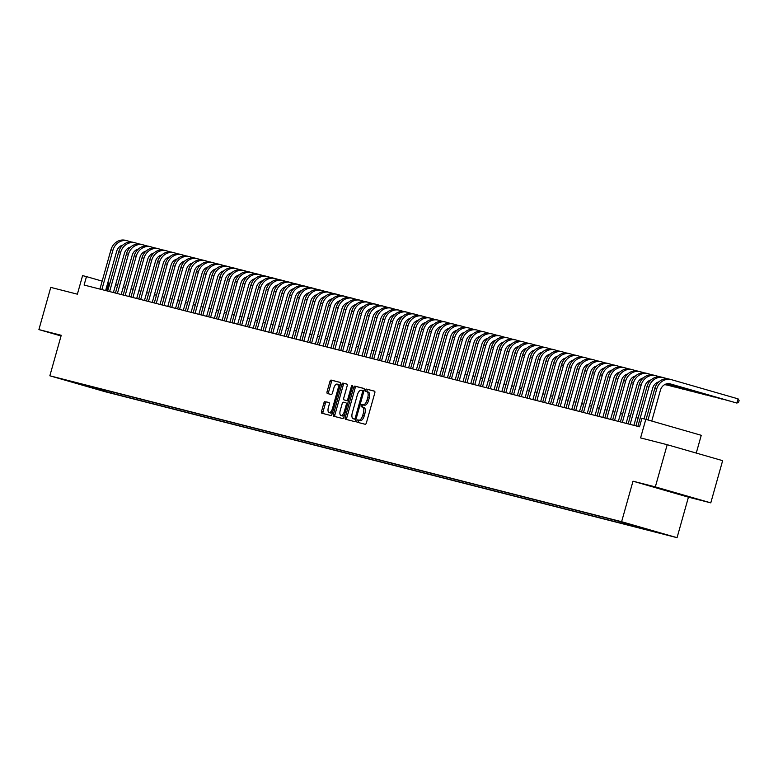 <?xml version="1.0" encoding="UTF-8"?>
<svg xmlns="http://www.w3.org/2000/svg" width="778" height="778" viewBox="0 0 778 778"><rect width="100%" height="100%" fill="white"/><g stroke="black" fill="none" stroke-linecap="round" stroke-linejoin="round"><path stroke-width="1.17" d="M356.878 420.908A1.206 0.554 -73.9 0 0 357.073 422.211A1.206 0.554 -73.9 0 0 357.083 422.211L365.183 424.273A1.721 0.788 -73.9 0 0 366.409 422.814L374.792 392.997A1.721 0.788 -73.9 0 0 374.51 391.149L366.399 389.078A1.206 0.554 -73.9 0 0 365.534 390.099A1.206 0.554 -73.9 0 0 365.738 391.392A1.206 0.554 -73.9 0 0 365.748 391.392L366.788 391.665A5.504 2.519 -73.9 0 1 366.827 391.674A5.504 2.519 -73.9 0 1 367.741 397.587L367.041 400.067A5.504 2.519 -73.9 0 1 363.112 404.745L362.062 404.482A1.206 0.554 -73.9 0 0 361.206 405.503A1.206 0.554 -73.9 0 0 361.41 406.797L362.46 407.069A5.504 2.519 -73.9 0 1 362.499 407.079A5.504 2.519 -73.9 0 1 363.414 412.992L362.713 415.481A5.504 2.519 -73.9 0 1 358.784 420.159L357.734 419.887A1.206 0.554 -73.9 0 0 356.878 420.908M362.529 407.089L363.958 407.497A5.504 2.519 -73.9 0 1 363.997 407.507A5.504 2.519 -73.9 0 1 364.911 413.429L364.211 415.909A5.504 2.519 -73.9 0 1 360.282 420.587L359.232 420.324A1.206 0.554 -73.9 0 0 358.376 421.345A1.206 0.554 -73.9 0 0 358.444 422.561M374.665 391.237L367.897 389.506A1.206 0.554 -73.9 0 0 367.031 390.527A1.206 0.554 -73.9 0 0 367.119 391.752M366.856 391.684L368.295 392.093A5.504 2.519 -73.9 0 1 368.325 392.102A5.504 2.519 -73.9 0 1 369.239 398.015L368.539 400.505A5.504 2.519 -73.9 0 1 364.61 405.182L363.559 404.91A1.206 0.554 -73.9 0 0 362.704 405.941A1.206 0.554 -73.9 0 0 362.791 407.166M107.763 392.268L97.571 389.37L107.763 392.268M325.116 401.536A1.721 0.788 -73.9 0 0 323.891 402.994L321.538 411.358A1.721 0.788 -73.9 0 0 321.82 413.215A1.721 0.788 -73.9 0 0 321.839 413.215L330.835 415.51A1.721 0.788 -73.9 0 0 332.06 414.052L340.443 384.225A1.721 0.788 -73.9 0 0 340.161 382.377A1.721 0.788 -73.9 0 0 340.142 382.377L331.146 380.082A1.721 0.788 -73.9 0 0 329.921 381.541L327.081 391.645A1.721 0.788 -73.9 0 0 327.363 393.493A1.721 0.788 -73.9 0 0 327.373 393.503L331.224 394.485A1.721 0.788 -73.9 0 0 332.459 393.016L333.859 388.008A4.6 2.101 -73.9 0 1 337.175 384.108A4.6 2.101 -73.9 0 1 337.944 389.049L332.43 408.683A4.6 2.101 -73.9 0 1 329.113 412.583A4.6 2.101 -73.9 0 1 328.345 407.643L329.269 404.365A1.721 0.788 -73.9 0 0 328.977 402.518A1.721 0.788 -73.9 0 0 328.968 402.518L326.614 401.963A1.721 0.788 -73.9 0 0 325.389 403.432L323.035 411.795A1.721 0.788 -73.9 0 0 323.171 413.556M655.329 486.892L633 481.193L688.442 497.161L710.781 502.86L655.329 486.892L667.193 444.705L640.586 437.907L645.808 419.342L641.918 418.35L639.545 426.791L84.102 285.049L86.475 276.608L82.585 275.616L77.372 294.181L50.765 287.393L38.9 329.59L61.044 335.96M633 481.193L621.612 521.707L49.85 375.793L61.238 335.289L38.9 329.59M345.257 417.416A1.721 0.788 -73.9 0 0 345.539 419.264A1.721 0.788 -73.9 0 0 345.549 419.264L354.544 421.559A1.721 0.788 -73.9 0 0 355.779 420.101L364.162 390.274A1.721 0.788 -73.9 0 0 363.871 388.426L354.865 386.131A1.721 0.788 -73.9 0 0 353.63 387.59L345.257 417.416L346.755 417.844A1.721 0.788 -73.9 0 0 346.881 419.605M346.871 384.089A1.721 0.788 -73.9 0 1 347.153 385.937L343.75 398.035A1.721 0.788 -73.9 0 0 344.041 399.882A1.721 0.788 -73.9 0 0 344.051 399.882L346.609 400.534A1.721 0.788 -73.9 0 0 347.834 399.075L351.374 386.481A1.206 0.554 -73.9 0 1 352.24 385.46A1.206 0.554 -73.9 0 1 352.444 386.754L343.915 417.076A1.721 0.788 -73.9 0 1 342.69 418.535L333.694 416.24A1.721 0.788 -73.9 0 1 333.684 416.24A1.721 0.788 -73.9 0 1 333.392 414.392L341.775 384.565A1.721 0.788 -73.9 0 1 343.01 383.107L346.852 384.089A1.721 0.788 -73.9 0 1 346.871 384.089L346.852 384.089M667.193 444.705L722.636 460.664L710.781 502.86M658.509 532.502L668.39 535.313L658.509 532.502M621.612 521.707L677.055 537.676L105.293 391.762L49.85 375.793M111.478 391.713L111.108 393.055L659.559 533.018L648.91 529.672M111.108 393.055L67.346 380.452L615.806 520.414L649.076 529.993M696.261 453.068L701.25 435.31L645.808 419.342M688.442 497.161L677.055 537.676M109.863 283.309L107.821 282.754M102.151 281.121L86.475 276.608M638.116 418.117L636.073 417.601M630.345 416.142L628.303 415.617M622.585 414.159L620.533 413.633M614.815 412.175L612.763 411.65M607.044 410.191L604.992 409.666M599.274 408.207L597.232 407.682M591.504 406.223L589.461 405.708M583.743 404.239L581.691 403.724M575.973 402.265L573.921 401.74M568.203 400.281L566.151 399.756M560.432 398.297L558.39 397.772M552.662 396.313L550.62 395.788M544.892 394.329L542.85 393.804M537.131 392.345L535.079 391.83M529.361 390.361L527.309 389.846M521.591 388.387L519.539 387.862M513.82 386.403L511.778 385.878M506.05 384.42L504.008 383.894M498.29 382.436L496.238 381.91M490.519 380.452L488.467 379.927M482.749 378.468L480.697 377.952M474.979 376.484L472.936 375.969M467.208 374.51L465.166 373.985M459.438 372.526L457.396 372.001M451.678 370.542L449.626 370.017M443.907 368.558L441.855 368.033M436.137 366.574L434.085 366.049M428.367 364.59L426.325 364.075M420.597 362.606L418.554 362.091M412.836 360.632L410.784 360.107M405.066 358.648L403.014 358.123M397.295 356.664L395.243 356.139M389.525 354.68L387.483 354.155M381.755 352.697L379.713 352.171M373.985 350.713L371.942 350.197M366.224 348.729L364.172 348.213M358.454 346.755L356.402 346.229M350.684 344.771L348.632 344.246M342.913 342.787L340.871 342.262M335.143 340.803L333.101 340.278M327.382 338.819L325.33 338.294M319.612 336.835L317.56 336.32M311.842 334.861L309.79 334.336M304.072 332.877L302.02 332.352M296.301 330.893L294.259 330.368M288.531 328.909L286.489 328.384M280.77 326.925L278.719 326.4M273 324.941L270.948 324.426M265.23 322.958L263.178 322.442M257.46 320.983L255.417 320.458M249.689 318.999L247.647 318.474M241.929 317.016L239.877 316.49M234.159 315.032L232.107 314.506M226.388 313.048L224.336 312.523M218.618 311.064L216.566 310.548M210.848 309.08L208.805 308.565M203.077 307.106L201.035 306.581M195.317 305.122L193.265 304.597M187.547 303.138L185.495 302.613M179.776 301.154L177.724 300.629M172.006 299.17L169.964 298.645M164.236 297.186L162.194 296.671M156.466 295.202L154.423 294.687M148.705 293.228L146.653 292.703M140.935 291.244L138.883 290.719M133.164 289.26L131.112 288.735M125.394 287.276L123.352 286.751M117.624 285.293L115.582 284.767M106.771 290.826L108.949 283.075M100.012 388.786L100.615 390.031M92.067 387.852L91.921 386.724M656.262 487.495L689.658 497.113L656.262 487.495M61.131 335.639L60.023 335.337L61.063 335.882M681.557 494.536L673.806 492.795M364.026 388.523L356.363 386.559A1.721 0.788 -73.9 0 0 355.138 388.028L346.755 417.844M354.36 419.031A1.206 0.554 -73.9 0 0 355.225 418L362.577 391.83A1.206 0.554 -73.9 0 0 362.373 390.537L361.264 390.255A5.504 2.519 -73.9 0 0 357.335 394.932L352.308 412.826A5.504 2.519 -73.9 0 0 353.222 418.739A5.504 2.519 -73.9 0 0 353.251 418.749L355.857 419.459A1.206 0.554 -73.9 0 0 355.954 419.468M363.958 391.003A1.206 0.554 -73.9 0 0 363.88 390.964A1.206 0.554 -73.9 0 0 363.871 390.964L362.383 390.537M354.69 419.157A5.504 2.519 -73.9 0 0 354.719 419.167A5.504 2.519 -73.9 0 0 354.758 419.177L353.251 418.749M355.857 419.459L354.758 419.177M347.017 384.176L344.508 383.535A1.721 0.788 -73.9 0 0 343.273 385.003L334.89 414.82A1.721 0.788 -73.9 0 0 335.026 416.58M344.051 399.882L345.549 400.32A1.721 0.788 -73.9 0 0 345.539 400.31A1.721 0.788 -73.9 0 0 345.549 400.32L348.106 400.971A1.721 0.788 -73.9 0 0 348.466 400.894M340.229 410.58A4.6 2.101 -73.9 0 0 340.988 415.53A4.6 2.101 -73.9 0 0 344.304 411.62L346.249 404.706A1.721 0.788 -73.9 0 0 345.967 402.858A1.721 0.788 -73.9 0 0 345.957 402.858L343.399 402.207A1.721 0.788 -73.9 0 0 342.174 403.665L340.229 410.58M340.988 415.53L342.495 415.958A4.6 2.101 -73.9 0 0 344.586 414.703M329.133 402.605L326.614 401.963M329.113 412.583L330.611 413.011A4.6 2.101 -73.9 0 0 332.702 411.757M339.772 386.608A4.6 2.101 -73.9 0 0 338.673 384.536L337.175 384.108M340.307 382.465L332.644 380.51A1.721 0.788 -73.9 0 0 331.418 381.969L328.579 392.083A1.721 0.788 -73.9 0 0 328.705 393.843M669.391 383.71L736.902 403.082L738.089 398.861L671.482 379.683A13.148 11.699 104.3 0 0 671.171 379.596A13.148 11.699 104.3 0 0 656.681 389.107L648.006 419.974M669.537 379.187A13.148 11.699 104.3 0 0 669.236 379.1A13.148 11.699 104.3 0 0 654.736 388.611L646.08 419.42M651.75 421.054L660.425 390.186A8.762 7.799 -75.7 0 1 670.091 383.846A8.762 7.799 -75.7 0 1 670.296 383.904L736.902 403.082L738.623 402.226L739.1 400.544L738.089 398.861M673.874 492.445L664.422 489.722M669.177 491.015L676.189 492.989M667.612 378.828L663.712 377.7A13.148 11.699 104.3 0 0 663.401 377.612A13.148 11.699 104.3 0 0 648.91 387.123L637.882 426.363M661.767 377.204A13.148 11.699 104.3 0 0 661.465 377.116A13.148 11.699 104.3 0 0 646.975 386.627L635.937 425.867M644.028 418.895L652.664 388.203A8.762 7.799 -75.7 0 1 658.908 381.852M668.244 383.632L729.19 400.923M668.467 383.632L729.375 400.981M659.851 376.844L655.942 375.716A13.148 11.699 104.3 0 0 655.64 375.628A13.148 11.699 104.3 0 0 641.15 385.139L630.112 424.389M653.997 375.22A13.148 11.699 104.3 0 0 653.695 375.142A13.148 11.699 104.3 0 0 639.205 384.643L628.167 423.893M633.895 425.352L644.894 386.219A8.762 7.799 -75.7 0 1 651.137 379.868M667.534 383.68L721.42 398.939M667.689 383.661L721.614 398.997M652.081 374.86L648.171 373.732A13.148 11.699 104.3 0 0 647.87 373.654A13.148 11.699 104.3 0 0 633.38 383.155L622.342 422.405M646.236 373.236A13.148 11.699 104.3 0 0 645.925 373.158A13.148 11.699 104.3 0 0 631.435 382.659L620.406 421.909M626.125 423.368L637.124 384.235A8.762 7.799 -75.7 0 1 643.367 377.884M666.96 383.768L713.65 396.955M667.096 383.739L713.844 397.013M644.31 372.876L640.401 371.748A13.148 11.699 104.3 0 0 640.1 371.67A13.148 11.699 104.3 0 0 625.609 381.171L614.581 420.421M638.466 371.252A13.148 11.699 104.3 0 0 638.155 371.174A13.148 11.699 104.3 0 0 623.664 380.675L612.636 419.925M618.354 421.384L629.353 382.251A8.762 7.799 -75.7 0 1 635.597 375.9L635.509 375.92M666.474 383.885L705.879 394.981M666.59 383.855L706.074 395.029M636.54 370.892L632.64 369.764A13.148 11.699 104.3 0 0 632.329 369.686A13.148 11.699 104.3 0 0 617.839 379.187L606.811 418.438M630.695 369.278A13.148 11.699 104.3 0 0 630.384 369.19A13.148 11.699 104.3 0 0 615.894 378.691L604.866 417.942M610.584 419.4L621.583 380.267A8.762 7.799 -75.7 0 1 627.836 373.917M666.036 384.011L698.109 392.997M666.143 383.982L698.304 393.046M628.77 368.908L624.87 367.79A13.148 11.699 104.3 0 0 624.559 367.702A13.148 11.699 104.3 0 0 610.069 377.204L599.041 416.454M622.925 367.294A13.148 11.699 104.3 0 0 622.624 367.206A13.148 11.699 104.3 0 0 608.133 376.708L597.096 415.958M602.814 417.416L613.813 378.283A8.762 7.799 -75.7 0 1 620.066 371.933M665.647 384.157L690.339 391.013M665.744 384.118L690.533 391.071M621.009 366.924L617.1 365.806A13.148 11.699 104.3 0 0 616.789 365.718A13.148 11.699 104.3 0 0 602.298 375.229L591.27 414.47M615.155 365.31A13.148 11.699 104.3 0 0 614.853 365.222A13.148 11.699 104.3 0 0 600.363 374.733L589.325 413.974M595.053 415.433L606.052 376.309A8.762 7.799 -75.7 0 1 612.296 369.949M657.877 382.173L658.402 382.319M665.297 384.303L682.578 389.029M665.375 384.264L682.773 389.088M613.239 364.95L609.33 363.822A13.148 11.699 104.3 0 0 609.028 363.734A13.148 11.699 104.3 0 0 594.538 373.246L583.5 412.486M607.385 363.326A13.148 11.699 104.3 0 0 607.083 363.238A13.148 11.699 104.3 0 0 592.593 372.75L581.565 411.99M587.283 413.458L598.282 374.325A8.762 7.799 -75.7 0 1 604.525 367.975L604.438 367.994M650.116 380.189L650.632 380.345M657.527 382.329L658.207 382.523M664.966 384.468L674.808 387.045M657.614 382.29L658.256 382.475M665.044 384.429L675.003 387.104M605.469 362.966L601.559 361.838A13.148 11.699 104.3 0 0 601.258 361.76A13.148 11.699 104.3 0 0 586.768 371.262L575.73 410.512M599.624 361.342A13.148 11.699 104.3 0 0 599.313 361.264A13.148 11.699 104.3 0 0 584.823 370.766L573.794 410.016M579.513 411.474L590.512 372.341A8.762 7.799 -75.7 0 1 596.755 365.991M642.346 378.205L642.861 378.361M649.756 380.345L650.437 380.539M657.196 382.484L658.013 382.718M664.655 384.633L667.038 385.061M649.844 380.306L650.486 380.491M657.274 382.445L658.062 382.669M664.733 384.595L667.232 385.12M597.699 360.982L593.799 359.854A13.148 11.699 104.3 0 0 593.488 359.776A13.148 11.699 104.3 0 0 578.997 369.278L567.969 408.528M591.854 359.358A13.148 11.699 104.3 0 0 591.543 359.28A13.148 11.699 104.3 0 0 577.052 368.782L566.024 408.032M571.742 409.491L582.741 370.357A8.762 7.799 -75.7 0 1 588.995 364.007M634.576 376.221L635.101 376.377M641.986 378.361L642.667 378.555M649.426 380.5L650.243 380.743M656.885 382.65L657.848 382.912M642.074 378.322L642.716 378.507M649.504 380.461L650.291 380.685M656.963 382.611L657.877 382.873M589.928 358.998L586.029 357.87A13.148 11.699 104.3 0 0 585.717 357.792A13.148 11.699 104.3 0 0 571.227 367.294L560.199 406.544M584.084 357.374A13.148 11.699 104.3 0 0 583.772 357.296A13.148 11.699 104.3 0 0 569.282 366.798L558.254 406.048M563.972 407.507L574.971 368.373A8.762 7.799 -75.7 0 1 581.224 362.023M626.805 374.247L627.331 374.393M634.216 376.377L634.897 376.571M641.655 378.516L642.482 378.76M649.115 380.666L650.077 380.928M634.303 376.338L634.945 376.523M641.733 378.478L642.521 378.711M649.192 380.627L650.107 380.889M582.158 357.014L578.258 355.896A13.148 11.699 104.3 0 0 577.947 355.809A13.148 11.699 104.3 0 0 563.457 365.31L552.429 404.56M576.313 355.4A13.148 11.699 104.3 0 0 576.012 355.313A13.148 11.699 104.3 0 0 561.521 364.814L550.484 404.064M556.212 405.523L567.211 366.389A8.762 7.799 -75.7 0 1 573.454 360.039M619.035 372.263L619.56 372.409M626.446 374.393L627.136 374.588M633.885 376.533L634.712 376.776M641.354 378.682L642.307 378.944M626.533 374.354L627.185 374.539M633.973 376.494L634.76 376.727M641.422 378.643L642.336 378.905M574.397 355.031L570.488 353.912A13.148 11.699 104.3 0 0 570.186 353.825A13.148 11.699 104.3 0 0 555.696 363.326L544.658 402.576M568.543 353.416A13.148 11.699 104.3 0 0 568.241 353.329A13.148 11.699 104.3 0 0 553.751 362.84L542.713 402.08M548.441 403.539L559.44 364.405A8.762 7.799 -75.7 0 1 565.684 358.055M611.275 370.279L611.79 370.425M618.685 372.409L619.366 372.613M626.125 374.558L626.942 374.792M633.584 376.708L634.537 376.96L633.652 376.659M618.773 372.37L619.414 372.555M626.202 374.51L626.99 374.743M566.627 353.047L562.718 351.928A13.148 11.699 104.3 0 0 562.416 351.841A13.148 11.699 104.3 0 0 547.926 361.352L536.888 400.592M560.782 351.432A13.148 11.699 104.3 0 0 560.471 351.345A13.148 11.699 104.3 0 0 545.981 360.856L534.953 400.096M540.671 401.555L551.67 362.431A8.762 7.799 -75.7 0 1 557.914 356.071M603.504 368.295L604.02 368.441M610.915 370.435L611.596 370.629M618.354 372.574L619.171 372.808M625.813 374.724L626.767 374.977M611.002 370.396L611.644 370.581M618.432 372.536L619.22 372.759M625.891 374.675L626.805 374.947M558.857 351.072L554.947 349.944A13.148 11.699 104.3 0 0 554.646 349.857A13.148 11.699 104.3 0 0 540.156 359.368L529.128 398.608M553.012 349.448A13.148 11.699 104.3 0 0 552.701 349.361A13.148 11.699 104.3 0 0 538.211 358.872L527.183 398.112M532.901 399.581L543.9 360.447A8.762 7.799 -75.7 0 1 550.143 354.097M595.734 366.312L596.249 366.467M603.145 368.451L603.825 368.646M610.584 370.591L611.401 370.824M618.043 372.74L619.006 372.993M603.232 368.412L603.874 368.597M610.662 370.552L611.45 370.775M618.121 372.701L619.035 372.963M551.087 349.089L547.187 347.961A13.148 11.699 104.3 0 0 546.876 347.883A13.148 11.699 104.3 0 0 532.385 357.384L521.357 396.634M545.242 347.465A13.148 11.699 104.3 0 0 544.931 347.387A13.148 11.699 104.3 0 0 530.44 356.888L519.412 396.138M525.131 397.597L536.13 358.464A8.762 7.799 -75.7 0 1 542.383 352.113M587.964 364.328L588.489 364.483M595.374 366.467L596.055 366.662M602.814 368.607L603.64 368.84M610.273 370.756L611.236 371.009M595.462 366.428L596.104 366.613M602.892 368.568L603.679 368.791M610.351 370.717L611.265 370.98M543.316 347.105L539.417 345.977A13.148 11.699 104.3 0 0 539.105 345.899A13.148 11.699 104.3 0 0 524.615 355.4L513.587 394.65M537.472 345.481A13.148 11.699 104.3 0 0 537.17 345.403A13.148 11.699 104.3 0 0 522.68 354.904L511.642 394.154M517.36 395.613L528.359 356.48A8.762 7.799 -75.7 0 1 534.612 350.129M580.194 362.344L580.719 362.499M587.604 364.483L588.285 364.678M595.044 366.623L595.87 366.866M602.503 368.772L603.465 369.035L602.58 368.733M587.691 364.444L588.333 364.629M595.131 366.584L595.919 366.808M535.556 345.121L531.646 343.993A13.148 11.699 104.3 0 0 531.335 343.915A13.148 11.699 104.3 0 0 516.845 353.416L505.817 392.666M529.701 343.497A13.148 11.699 104.3 0 0 529.4 343.419A13.148 11.699 104.3 0 0 514.91 352.92L503.872 392.17M509.6 393.629L520.599 354.496A8.762 7.799 -75.7 0 1 526.842 348.145M572.423 360.37L572.948 360.515M579.843 362.499L580.524 362.694M587.273 364.639L588.1 364.882M594.742 366.788L595.695 367.051M579.921 362.46L580.573 362.645M587.361 364.6L588.149 364.833M594.81 366.749L595.734 367.012M527.785 343.137L523.876 342.019A13.148 11.699 104.3 0 0 523.575 341.931A13.148 11.699 104.3 0 0 509.084 351.432L498.046 390.682M521.931 341.523A13.148 11.699 104.3 0 0 521.63 341.435A13.148 11.699 104.3 0 0 507.139 350.936L496.111 390.186M501.829 391.645L512.828 352.512A8.762 7.799 -75.7 0 1 519.072 346.161M564.663 358.386L565.178 358.532M572.073 360.515L572.754 360.71M579.513 362.665L580.33 362.898M586.972 364.804L587.925 365.067M572.161 360.477L572.803 360.661M579.591 362.616L580.378 362.849M587.04 364.765L587.964 365.028M520.015 341.153L516.106 340.035A13.148 11.699 104.3 0 0 515.804 339.947A13.148 11.699 104.3 0 0 501.314 349.458L490.276 388.699M514.17 339.539A13.148 11.699 104.3 0 0 513.859 339.451A13.148 11.699 104.3 0 0 499.369 348.962L488.341 388.203M494.059 389.661L505.058 350.528A8.762 7.799 -75.7 0 1 511.302 344.177M556.892 356.402L557.408 356.548M564.303 358.532L564.984 358.736M571.742 360.681L572.559 360.914M579.202 362.83L580.164 363.083M564.39 358.493L565.032 358.677M571.82 360.632L572.608 360.866M579.279 362.781L580.194 363.044M512.245 339.169L508.345 338.051A13.148 11.699 104.3 0 0 508.034 337.963A13.148 11.699 104.3 0 0 493.544 347.474L482.516 386.715M506.4 337.555A13.148 11.699 104.3 0 0 506.089 337.467A13.148 11.699 104.3 0 0 491.599 346.978L480.571 386.219M486.289 387.677L497.288 348.554A8.762 7.799 -75.7 0 1 503.541 342.203M549.122 354.418L549.647 354.564M556.533 356.557L557.213 356.752M563.972 358.697L564.789 358.93M571.431 360.846L572.394 361.099L571.509 360.798M556.62 356.519L557.262 356.703M564.05 358.658L564.838 358.882M504.475 337.195L500.575 336.067A13.148 11.699 104.3 0 0 500.264 335.979A13.148 11.699 104.3 0 0 485.773 345.49L474.745 384.731M498.63 335.571A13.148 11.699 104.3 0 0 498.319 335.483A13.148 11.699 104.3 0 0 483.828 344.994L472.8 384.235M478.519 385.703L489.518 346.57A8.762 7.799 -75.7 0 1 495.771 340.219M541.352 352.434L541.877 352.59M548.762 354.574L549.443 354.768M556.202 356.713L557.029 356.946M563.661 358.862L564.624 359.115L563.739 358.823M548.85 354.535L549.492 354.719M556.28 356.674L557.067 356.898M496.704 335.211L492.805 334.083A13.148 11.699 104.3 0 0 492.493 334.005A13.148 11.699 104.3 0 0 478.003 343.506L466.975 382.757M490.86 333.587A13.148 11.699 104.3 0 0 490.558 333.509A13.148 11.699 104.3 0 0 476.068 343.01L465.03 382.261M470.748 383.719L481.757 344.586A8.762 7.799 -75.7 0 1 488.001 338.236M533.582 350.45L534.107 350.606M540.992 352.59L541.683 352.784M548.432 354.729L549.258 354.963M555.891 356.878L556.854 357.141M541.08 352.551L541.731 352.735M548.519 354.69L549.307 354.914M555.969 356.839L556.883 357.102M488.944 333.227L485.034 332.099A13.148 11.699 104.3 0 0 484.733 332.021A13.148 11.699 104.3 0 0 470.233 341.523L459.205 380.773M483.089 331.603A13.148 11.699 104.3 0 0 482.788 331.525A13.148 11.699 104.3 0 0 468.298 341.027L457.26 380.277M462.988 381.735L473.987 342.602A8.762 7.799 -75.7 0 1 480.23 336.252M525.821 348.466L526.336 348.622M533.231 350.606L533.912 350.8M540.671 352.745L541.488 352.988M548.13 354.894L549.083 355.157M533.319 350.567L533.961 350.752M540.749 352.706L541.537 352.93M548.198 354.856L549.122 355.118M481.174 331.243L477.264 330.115A13.148 11.699 104.3 0 0 476.963 330.037A13.148 11.699 104.3 0 0 462.472 339.539L451.435 378.789M475.329 329.619A13.148 11.699 104.3 0 0 475.018 329.541A13.148 11.699 104.3 0 0 460.527 339.043L449.499 378.293M455.218 379.752L466.216 340.618A8.762 7.799 -75.7 0 1 472.46 334.268M518.051 346.492L518.566 346.638M525.461 348.622L526.142 348.816M532.901 350.761L533.718 351.004M540.36 352.911L541.313 353.173M525.549 348.583L526.191 348.768M532.979 350.722L533.766 350.956M540.438 352.872L541.352 353.134M473.403 329.259L469.494 328.141A13.148 11.699 104.3 0 0 469.192 328.053A13.148 11.699 104.3 0 0 454.702 337.555L443.664 376.805M467.559 327.645A13.148 11.699 104.3 0 0 467.247 327.557A13.148 11.699 104.3 0 0 452.757 337.059L441.729 376.309M447.447 377.768L458.446 338.634A8.762 7.799 -75.7 0 1 464.69 332.284M510.28 344.508L510.796 344.654M517.691 346.638L518.372 346.832M525.131 348.787L525.947 349.021M532.59 350.927L533.552 351.189L532.667 350.888M517.778 346.599L518.42 346.784M525.208 348.739L525.996 348.972M465.633 327.275L461.733 326.157A13.148 11.699 104.3 0 0 461.422 326.07A13.148 11.699 104.3 0 0 446.932 335.581L435.904 374.821M459.788 325.661A13.148 11.699 104.3 0 0 459.477 325.574A13.148 11.699 104.3 0 0 444.987 335.085L433.959 374.325M439.677 375.784L450.676 336.65A8.762 7.799 -75.7 0 1 456.929 330.3M502.51 342.524L503.035 342.67M509.921 344.654L510.601 344.858M517.36 346.803L518.187 347.037M524.819 348.952L525.782 349.205M510.008 344.615L510.65 344.8M517.438 346.764L518.226 346.988M524.897 348.904L525.811 349.166M457.863 325.292L453.963 324.173A13.148 11.699 104.3 0 0 453.652 324.086A13.148 11.699 104.3 0 0 439.162 333.597L428.133 372.837M452.018 323.677A13.148 11.699 104.3 0 0 451.717 323.59A13.148 11.699 104.3 0 0 437.226 333.101L426.188 372.341M431.907 373.8L442.906 334.676A8.762 7.799 -75.7 0 1 449.159 328.326M494.74 340.54L495.265 340.686M502.15 342.68L502.831 342.874M509.59 344.819L510.417 345.053M517.049 346.969L518.012 347.221M502.238 342.641L502.88 342.826M509.668 344.78L510.465 345.004M517.127 346.92L518.041 347.192M450.102 323.317L446.193 322.189A13.148 11.699 104.3 0 0 445.882 322.102A13.148 11.699 104.3 0 0 431.391 331.613L420.363 370.853M444.248 321.693A13.148 11.699 104.3 0 0 443.946 321.606A13.148 11.699 104.3 0 0 429.456 331.117L418.418 370.367M424.146 371.826L435.145 332.692A8.762 7.799 -75.7 0 1 441.389 326.342M486.97 338.556L487.495 338.712M494.39 340.696L495.071 340.89M501.82 342.835L502.646 343.069M509.289 344.985L510.242 345.238M494.468 340.657L495.119 340.842M501.907 342.797L502.695 343.02M509.357 344.946L510.28 345.208M442.332 321.333L438.422 320.205A13.148 11.699 104.3 0 0 438.121 320.128A13.148 11.699 104.3 0 0 423.631 329.629L412.593 368.879M436.477 319.709A13.148 11.699 104.3 0 0 436.176 319.632A13.148 11.699 104.3 0 0 421.686 329.133L410.648 368.383M416.376 369.842L427.375 330.708A8.762 7.799 -75.7 0 1 433.618 324.358M479.209 336.573L479.725 336.728M486.62 338.712L487.3 338.907M494.059 340.852L494.876 341.085M501.518 343.001L502.471 343.263L501.586 342.962M486.707 338.673L487.349 338.858M494.137 340.813L494.925 341.036M434.562 319.35L430.652 318.221A13.148 11.699 104.3 0 0 430.351 318.144A13.148 11.699 104.3 0 0 415.86 327.645L404.823 366.895M428.717 317.725A13.148 11.699 104.3 0 0 428.406 317.648A13.148 11.699 104.3 0 0 413.915 327.149L402.887 366.399M408.606 367.858L419.605 328.724A8.762 7.799 -75.7 0 1 425.848 322.374M471.439 334.598L471.954 334.744M478.849 336.728L479.53 336.923M486.289 338.868L487.106 339.111M493.748 341.017L494.711 341.279M478.937 336.689L479.579 336.874M486.367 338.829L487.154 339.052M493.826 340.978L494.74 341.241M426.791 317.366L422.892 316.238A13.148 11.699 104.3 0 0 422.58 316.16A13.148 11.699 104.3 0 0 408.09 325.661L397.062 364.911M420.947 315.742A13.148 11.699 104.3 0 0 420.635 315.664A13.148 11.699 104.3 0 0 406.145 325.165L395.117 364.415M400.835 365.874L411.834 326.741A8.762 7.799 -75.7 0 1 418.078 320.39M463.669 332.614L464.184 332.76M471.079 334.744L471.76 334.939M478.519 336.884L479.336 337.127M485.978 339.033L486.94 339.296M471.167 334.705L471.808 334.89M478.596 336.845L479.384 337.078M486.056 338.994L486.97 339.257M419.021 315.382L415.121 314.263A13.148 11.699 104.3 0 0 414.81 314.176A13.148 11.699 104.3 0 0 400.32 323.677L389.292 362.927M413.176 313.767A13.148 11.699 104.3 0 0 412.865 313.68A13.148 11.699 104.3 0 0 398.375 323.181L387.347 362.431M393.065 363.89L404.064 324.757A8.762 7.799 -75.7 0 1 410.317 318.406M455.898 330.631L456.423 330.776M463.309 332.76L463.989 332.955M470.748 334.91L471.575 335.143M478.207 337.049L479.17 337.312M463.396 332.721L464.038 332.906M470.826 334.861L471.614 335.094M478.285 337.01L479.199 337.273M411.251 313.398L407.351 312.279A13.148 11.699 104.3 0 0 407.04 312.192A13.148 11.699 104.3 0 0 392.55 321.703L381.521 360.943M405.406 311.784A13.148 11.699 104.3 0 0 405.105 311.696A13.148 11.699 104.3 0 0 390.614 321.207L379.576 360.447M385.295 361.906L396.303 322.782A8.762 7.799 -75.7 0 1 402.547 316.422M448.128 328.647L448.653 328.793M455.538 330.776L456.229 330.981M462.978 332.926L463.805 333.159M470.437 335.075L471.4 335.328M455.626 330.738L456.268 330.922M463.066 332.887L463.853 333.11M470.515 335.026L471.429 335.289M403.49 311.424L399.581 310.296A13.148 11.699 104.3 0 0 399.279 310.208A13.148 11.699 104.3 0 0 384.779 319.719L373.751 358.959M397.636 309.8A13.148 11.699 104.3 0 0 397.334 309.712A13.148 11.699 104.3 0 0 382.844 319.223L371.806 358.464M377.534 359.932L388.533 320.799A8.762 7.799 -75.7 0 1 394.777 314.448M440.367 326.663L440.883 326.818M447.778 328.802L448.459 328.997M455.208 330.942L456.034 331.175M462.677 333.091L463.63 333.344M447.865 328.763L448.507 328.948M455.295 330.903L456.083 331.127M462.745 333.042L463.669 333.315M395.72 309.44L391.811 308.312A13.148 11.699 104.3 0 0 391.509 308.224A13.148 11.699 104.3 0 0 377.019 317.735L365.981 356.976M389.875 307.816A13.148 11.699 104.3 0 0 389.564 307.738A13.148 11.699 104.3 0 0 375.074 317.239L364.046 356.489M369.764 357.948L380.763 318.815A8.762 7.799 -75.7 0 1 387.006 312.464M432.597 324.679L433.113 324.834M440.008 326.818L440.688 327.013M447.447 328.958L448.264 329.191M454.906 331.107L455.859 331.36M440.095 326.779L440.737 326.964M447.525 328.919L448.313 329.143M454.984 331.068L455.898 331.331M387.95 307.456L384.04 306.328A13.148 11.699 104.3 0 0 383.739 306.25A13.148 11.699 104.3 0 0 369.249 315.751L358.211 355.001M382.105 305.832A13.148 11.699 104.3 0 0 381.794 305.754A13.148 11.699 104.3 0 0 367.304 315.255L356.275 354.505M361.994 355.964L372.993 316.831A8.762 7.799 -75.7 0 1 379.236 310.48M424.827 322.695L425.342 322.851M432.237 324.834L432.918 325.029M439.677 326.974L440.494 327.207M447.136 329.123L448.099 329.386M432.325 324.796L432.967 324.98M439.755 326.935L440.543 327.159M447.214 329.084L448.128 329.347M380.179 305.472L376.28 304.344A13.148 11.699 104.3 0 0 375.969 304.266A13.148 11.699 104.3 0 0 361.478 313.767L350.45 353.017M374.335 303.848A13.148 11.699 104.3 0 0 374.024 303.77A13.148 11.699 104.3 0 0 359.533 313.271L348.505 352.522M354.223 353.98L365.222 314.847A8.762 7.799 -75.7 0 1 371.476 308.496M417.057 320.721L417.582 320.867M424.467 322.851L425.148 323.045M431.907 324.99L432.733 325.233M439.366 327.139L440.329 327.402M424.555 322.812L425.196 322.996M431.985 324.951L432.772 325.175M439.444 327.1L440.358 327.363M372.409 303.488L368.509 302.36A13.148 11.699 104.3 0 0 368.198 302.282A13.148 11.699 104.3 0 0 353.708 311.784L342.68 351.034M366.564 301.874A13.148 11.699 104.3 0 0 366.263 301.786A13.148 11.699 104.3 0 0 351.763 311.288L340.735 350.538M346.453 351.996L357.452 312.863A8.762 7.799 -75.7 0 1 363.705 306.513M409.286 318.737L409.811 318.883M416.697 320.867L417.378 321.061M424.136 323.006L424.963 323.249M431.596 325.155L432.558 325.418L431.673 325.116M416.784 320.828L417.426 321.013M424.214 322.967L425.012 323.201M364.639 301.504L360.739 300.386A13.148 11.699 104.3 0 0 360.428 300.298A13.148 11.699 104.3 0 0 345.938 309.8L334.91 349.05M358.794 299.89A13.148 11.699 104.3 0 0 358.493 299.802A13.148 11.699 104.3 0 0 344.002 309.304L332.965 348.554M338.693 350.012L349.692 310.879A8.762 7.799 -75.7 0 1 355.935 304.529M401.516 316.753L402.041 316.899M408.936 318.883L409.617 319.077M416.366 321.032L417.193 321.265M423.835 323.181L424.788 323.434M409.014 318.844L409.666 319.029M416.454 320.983L417.241 321.217M423.903 323.133L424.817 323.395M356.878 299.52L352.969 298.402A13.148 11.699 104.3 0 0 352.667 298.314A13.148 11.699 104.3 0 0 338.177 307.825L327.139 347.066M351.024 297.906A13.148 11.699 104.3 0 0 350.722 297.818A13.148 11.699 104.3 0 0 336.232 307.329L325.194 346.57M330.922 348.029L341.921 308.905A8.762 7.799 -75.7 0 1 348.165 302.545M393.756 314.769L394.271 314.915M401.166 316.899L401.847 317.103M408.606 319.048L409.423 319.281M416.065 321.197L417.018 321.45M401.254 316.86L401.895 317.054M408.683 319.009L409.471 319.233M416.133 321.149L417.057 321.411M349.108 297.546L345.199 296.418A13.148 11.699 104.3 0 0 344.897 296.33A13.148 11.699 104.3 0 0 330.407 305.842L319.369 345.082M343.263 295.922A13.148 11.699 104.3 0 0 342.952 295.834A13.148 11.699 104.3 0 0 328.462 305.346L317.434 344.586M323.152 346.054L334.151 306.921A8.762 7.799 -75.7 0 1 340.394 300.571M385.985 312.785L386.501 312.941M393.396 314.925L394.076 315.119M400.835 317.064L401.652 317.298M408.294 319.213L409.257 319.466M393.483 314.886L394.125 315.071M400.913 317.025L401.701 317.249M408.372 319.165L409.286 319.437M341.338 295.562L337.428 294.434A13.148 11.699 104.3 0 0 337.127 294.347A13.148 11.699 104.3 0 0 322.637 303.858L311.608 343.108M335.493 293.938A13.148 11.699 104.3 0 0 335.182 293.86A13.148 11.699 104.3 0 0 320.692 303.362L309.663 342.612M315.382 344.071L326.381 304.937A8.762 7.799 -75.7 0 1 332.624 298.587M378.215 310.801L378.73 310.957M385.625 312.941L386.306 313.135M393.065 315.08L393.882 315.314M400.524 317.229L401.487 317.482L400.602 317.191M385.713 312.902L386.355 313.087M393.143 315.041L393.931 315.265M333.567 293.578L329.668 292.45A13.148 11.699 104.3 0 0 329.357 292.372A13.148 11.699 104.3 0 0 314.866 301.874L303.838 341.124M327.723 291.954A13.148 11.699 104.3 0 0 327.412 291.876A13.148 11.699 104.3 0 0 312.921 301.378L301.893 340.628M307.611 342.087L318.61 302.953A8.762 7.799 -75.7 0 1 324.864 296.603M370.445 308.817L370.97 308.973M377.855 310.957L378.536 311.151M385.295 313.096L386.121 313.339M392.754 315.246L393.717 315.508M377.943 310.918L378.585 311.103M385.373 313.057L386.16 313.281M392.832 315.207L393.746 315.469M325.797 291.594L321.898 290.466A13.148 11.699 104.3 0 0 321.586 290.389A13.148 11.699 104.3 0 0 307.096 299.89L296.068 339.14M319.952 289.97A13.148 11.699 104.3 0 0 319.651 289.893A13.148 11.699 104.3 0 0 305.161 299.394L294.123 338.644M299.841 340.103L310.85 300.969A8.762 7.799 -75.7 0 1 317.093 294.619M362.674 306.843L363.2 306.989M370.085 308.973L370.766 309.167M377.524 311.112L378.351 311.356M384.984 313.262L385.946 313.524M370.172 308.934L370.814 309.119M377.612 311.074L378.4 311.297M385.061 313.223L385.976 313.485M318.037 289.611L314.127 288.482A13.148 11.699 104.3 0 0 313.826 288.405A13.148 11.699 104.3 0 0 299.326 297.906L288.298 337.156M312.182 287.996A13.148 11.699 104.3 0 0 311.881 287.909A13.148 11.699 104.3 0 0 297.391 297.41L286.353 336.66M292.081 338.119L303.08 298.985A8.762 7.799 -75.7 0 1 309.323 292.635M354.914 304.859L355.429 305.005M362.324 306.989L363.005 307.184M369.754 309.129L370.581 309.372M377.223 311.278L378.176 311.54M362.412 306.95L363.054 307.135M369.842 309.09L370.629 309.323M377.291 311.239L378.215 311.501M310.266 287.627L306.357 286.508A13.148 11.699 104.3 0 0 306.055 286.421A13.148 11.699 104.3 0 0 291.565 295.922L280.527 335.172M304.422 286.012A13.148 11.699 104.3 0 0 304.11 285.925A13.148 11.699 104.3 0 0 289.62 295.436L278.592 334.676M284.31 336.135L295.309 297.001A8.762 7.799 -75.7 0 1 301.553 290.651M347.144 302.875L347.659 303.021M354.554 305.005L355.235 305.209M361.994 307.154L362.811 307.388M369.453 309.304L370.406 309.556M354.642 304.966L355.283 305.151M362.071 307.106L362.859 307.339M369.531 309.255L370.445 309.518M302.496 285.643L298.587 284.524A13.148 11.699 104.3 0 0 298.285 284.437A13.148 11.699 104.3 0 0 283.795 293.948L272.757 333.188M296.651 284.028A13.148 11.699 104.3 0 0 296.34 283.941A13.148 11.699 104.3 0 0 281.85 293.452L270.822 332.692M276.54 334.151L287.539 295.027A8.762 7.799 -75.7 0 1 293.783 288.667M339.373 300.892L339.889 301.037M346.784 303.021L347.465 303.226M354.223 305.171L355.04 305.404M361.682 307.32L362.645 307.573M346.871 302.992L347.513 303.177M354.301 305.132L355.089 305.355M361.76 307.271L362.674 307.534M294.726 283.669L290.826 282.54A13.148 11.699 104.3 0 0 290.515 282.453A13.148 11.699 104.3 0 0 276.025 291.964L264.997 331.204M288.881 282.044A13.148 11.699 104.3 0 0 288.57 281.957A13.148 11.699 104.3 0 0 274.08 291.468L263.052 330.708M268.77 332.177L279.769 293.043A8.762 7.799 -75.7 0 1 286.022 286.693M331.603 298.908L332.128 299.063M339.014 301.047L339.694 301.242M346.453 303.187L347.28 303.42M353.912 305.336L354.875 305.589M339.101 301.008L339.743 301.193M346.531 303.148L347.319 303.371M353.99 305.297L354.904 305.56M286.956 281.685L283.056 280.557A13.148 11.699 104.3 0 0 282.745 280.479A13.148 11.699 104.3 0 0 268.254 289.98L257.226 329.23M281.111 280.061A13.148 11.699 104.3 0 0 280.809 279.983A13.148 11.699 104.3 0 0 266.309 289.484L255.281 328.734M261 330.193L271.999 291.06A8.762 7.799 -75.7 0 1 278.252 284.709M323.833 296.924L324.358 297.079M331.243 299.063L331.924 299.258M338.683 301.203L339.509 301.436M346.142 303.352L347.105 303.605M331.331 299.024L331.973 299.209M338.761 301.164L339.558 301.387M346.22 303.313L347.134 303.576M279.185 279.701L275.286 278.573A13.148 11.699 104.3 0 0 274.974 278.495A13.148 11.699 104.3 0 0 260.484 287.996L249.456 327.246M273.341 278.077A13.148 11.699 104.3 0 0 273.039 277.999A13.148 11.699 104.3 0 0 258.549 287.5L247.511 326.75M253.239 328.209L264.238 289.076A8.762 7.799 -75.7 0 1 270.481 282.725M316.062 294.94L316.588 295.095M323.483 297.079L324.163 297.274M330.913 299.219L331.739 299.462M338.381 301.368L339.334 301.631M323.56 297.04L324.212 297.225M331 299.18L331.788 299.404M338.449 301.329L339.364 301.592M271.425 277.717L267.515 276.589A13.148 11.699 104.3 0 0 267.214 276.511A13.148 11.699 104.3 0 0 252.724 286.012L241.686 325.262M265.57 276.093A13.148 11.699 104.3 0 0 265.269 276.015A13.148 11.699 104.3 0 0 250.779 285.516L239.741 324.766M245.469 326.225L256.468 287.092A8.762 7.799 -75.7 0 1 262.711 280.741M308.302 292.966L308.817 293.111M315.712 295.095L316.393 295.29M323.152 297.235L323.969 297.478M330.611 299.384L331.564 299.647M315.8 295.056L316.442 295.241M323.23 297.196L324.018 297.429M330.679 299.345L331.603 299.608M263.654 275.733L259.745 274.615A13.148 11.699 104.3 0 0 259.444 274.527A13.148 11.699 104.3 0 0 244.953 284.028L233.915 323.278M257.81 274.119A13.148 11.699 104.3 0 0 257.499 274.031A13.148 11.699 104.3 0 0 243.008 283.532L231.98 322.782M237.698 324.241L248.697 285.108A8.762 7.799 -75.7 0 1 254.941 278.757M300.532 290.982L301.047 291.128M307.942 293.111L308.623 293.306M315.382 295.251L316.199 295.494M322.841 297.4L323.804 297.663M308.03 293.073L308.671 293.257M315.46 295.212L316.247 295.446M322.919 297.361L323.833 297.624M255.884 273.749L251.975 272.631A13.148 11.699 104.3 0 0 251.673 272.543A13.148 11.699 104.3 0 0 237.183 282.044L226.155 321.295M250.039 272.135A13.148 11.699 104.3 0 0 249.728 272.047A13.148 11.699 104.3 0 0 235.238 281.558L224.21 320.799M229.928 322.257L240.927 283.124A8.762 7.799 -75.7 0 1 247.171 276.774M292.761 288.998L293.277 289.144M300.172 291.128L300.853 291.332M307.611 293.277L308.428 293.51M315.071 295.426L316.033 295.679M300.259 291.089L300.901 291.273M307.689 293.228L308.477 293.462M315.148 295.377L316.062 295.64M248.114 271.765L244.214 270.647A13.148 11.699 104.3 0 0 243.903 270.559A13.148 11.699 104.3 0 0 229.413 280.07L218.385 319.311M242.269 270.151A13.148 11.699 104.3 0 0 241.958 270.063A13.148 11.699 104.3 0 0 227.468 279.574L216.44 318.815M222.158 320.273L233.157 281.15A8.762 7.799 -75.7 0 1 239.41 274.79M284.991 287.014L285.516 287.16M292.402 289.153L293.082 289.348M299.841 291.293L300.668 291.526M307.3 293.442L308.263 293.695M292.489 289.115L293.131 289.299M299.919 291.254L300.707 291.478M307.378 293.394L308.292 293.666M240.344 269.791L236.444 268.663A13.148 11.699 104.3 0 0 236.133 268.575A13.148 11.699 104.3 0 0 221.642 278.086L210.614 317.327M234.499 268.167A13.148 11.699 104.3 0 0 234.197 268.079A13.148 11.699 104.3 0 0 219.707 277.59L208.669 316.831M214.388 318.299L225.387 279.166A8.762 7.799 -75.7 0 1 231.64 272.815M277.221 285.03L277.746 285.186M284.631 287.17L285.312 287.364M292.071 289.309L292.898 289.542M299.53 291.458L300.493 291.711L299.608 291.419M284.719 287.131L285.361 287.315M292.158 289.27L292.946 289.494M232.583 267.807L228.674 266.679A13.148 11.699 104.3 0 0 228.362 266.601A13.148 11.699 104.3 0 0 213.872 276.102L202.844 315.353M226.729 266.183A13.148 11.699 104.3 0 0 226.427 266.105A13.148 11.699 104.3 0 0 211.937 275.606L200.899 314.857M206.627 316.315L217.626 277.182A8.762 7.799 -75.7 0 1 223.869 270.832M269.451 283.046L269.976 283.202M276.871 285.186L277.551 285.38M284.301 287.325L285.127 287.559M291.769 289.474L292.723 289.727M276.958 285.147L277.6 285.332M284.388 287.286L285.176 287.51M291.838 289.435L292.761 289.698M224.813 265.823L220.903 264.695A13.148 11.699 104.3 0 0 220.602 264.617A13.148 11.699 104.3 0 0 206.112 274.119L195.074 313.369M218.958 264.199A13.148 11.699 104.3 0 0 218.657 264.121A13.148 11.699 104.3 0 0 204.167 273.623L193.138 312.873M198.857 314.331L209.856 275.198A8.762 7.799 -75.7 0 1 216.099 268.848M261.69 281.062L262.205 281.218M269.1 283.202L269.781 283.396M276.54 285.341L277.357 285.584M283.999 287.49L284.952 287.753M269.188 283.163L269.83 283.348M276.618 285.302L277.406 285.526M284.077 287.452L284.991 287.714M217.043 263.839L213.133 262.711A13.148 11.699 104.3 0 0 212.832 262.633A13.148 11.699 104.3 0 0 198.341 272.135L187.304 311.385M211.198 262.215A13.148 11.699 104.3 0 0 210.887 262.137A13.148 11.699 104.3 0 0 196.396 271.639L185.368 310.889M191.087 312.348L202.086 273.214A8.762 7.799 -75.7 0 1 208.329 266.864M253.92 279.088L254.435 279.234M261.33 281.218L262.011 281.412M268.77 283.357L269.587 283.6M276.229 285.507L277.192 285.769M261.418 281.179L262.06 281.364M268.848 283.318L269.635 283.552M276.307 285.468L277.221 285.73M209.272 261.855L205.373 260.737A13.148 11.699 104.3 0 0 205.061 260.649A13.148 11.699 104.3 0 0 190.571 270.151L179.543 309.401M203.428 260.241A13.148 11.699 104.3 0 0 203.116 260.153A13.148 11.699 104.3 0 0 188.626 269.655L177.598 308.905M183.316 310.364L194.315 271.23A8.762 7.799 -75.7 0 1 200.568 264.88M246.149 277.104L246.675 277.25M253.56 279.234L254.241 279.428M261 281.383L261.816 281.617M268.459 283.523L269.421 283.785M253.647 279.195L254.289 279.38M261.077 281.335L261.865 281.568M268.536 283.484L269.451 283.746M201.502 259.871L197.602 258.753A13.148 11.699 104.3 0 0 197.291 258.666A13.148 11.699 104.3 0 0 182.801 268.177L171.773 307.417M195.657 258.257A13.148 11.699 104.3 0 0 195.356 258.17A13.148 11.699 104.3 0 0 180.856 267.681L169.828 306.921M175.546 308.38L186.545 269.246A8.762 7.799 -75.7 0 1 192.798 262.896M238.379 275.12L238.904 275.266M245.79 277.25L246.47 277.454M253.229 279.399L254.056 279.633M260.688 281.548L261.651 281.801M245.877 277.211L246.519 277.396M253.307 279.351L254.105 279.584M260.766 281.5L261.68 281.762M193.732 257.888L189.832 256.769A13.148 11.699 104.3 0 0 189.521 256.682A13.148 11.699 104.3 0 0 175.031 266.193L164.002 305.433M187.887 256.273A13.148 11.699 104.3 0 0 187.586 256.186A13.148 11.699 104.3 0 0 173.095 265.697L162.057 304.937M167.785 306.396L178.784 267.272A8.762 7.799 -75.7 0 1 185.028 260.922M230.609 273.136L231.134 273.282M238.019 275.276L238.71 275.47M245.459 277.415L246.286 277.649M252.928 279.565L253.881 279.817M238.107 275.237L238.758 275.422M245.547 277.376L246.334 277.6M252.996 279.516L253.91 279.788M185.971 255.913L182.062 254.785A13.148 11.699 104.3 0 0 181.76 254.698A13.148 11.699 104.3 0 0 167.27 264.209L156.232 303.449M180.117 254.289A13.148 11.699 104.3 0 0 179.815 254.202A13.148 11.699 104.3 0 0 165.325 263.713L154.287 302.953M160.015 304.422L171.014 265.288A8.762 7.799 -75.7 0 1 177.258 258.938M222.848 271.152L223.364 271.308M230.259 273.292L230.94 273.486M237.698 275.431L238.515 275.665M245.158 277.581L246.111 277.834M230.346 273.253L230.988 273.438M237.776 275.393L238.564 275.616M245.226 277.542L246.149 277.804M178.201 253.929L174.291 252.801A13.148 11.699 104.3 0 0 173.99 252.724A13.148 11.699 104.3 0 0 159.5 262.225L148.462 301.475M172.356 252.305A13.148 11.699 104.3 0 0 172.045 252.228A13.148 11.699 104.3 0 0 157.555 261.729L146.527 300.979M152.245 302.438L163.244 263.304A8.762 7.799 -75.7 0 1 169.487 256.954M215.078 269.169L215.594 269.324M222.489 271.308L223.169 271.503M229.928 273.448L230.745 273.681M237.387 275.597L238.35 275.859M222.576 271.269L223.218 271.454M230.006 273.409L230.794 273.632M237.465 275.558L238.379 275.82M170.431 251.946L166.521 250.817A13.148 11.699 104.3 0 0 166.22 250.74A13.148 11.699 104.3 0 0 151.729 260.241L140.701 299.491M164.586 250.321A13.148 11.699 104.3 0 0 164.275 250.244A13.148 11.699 104.3 0 0 149.784 259.745L138.756 298.995M144.475 300.454L155.474 261.32A8.762 7.799 -75.7 0 1 161.717 254.97M207.308 267.194L207.823 267.34M214.718 269.324L215.399 269.519M222.158 271.464L222.975 271.707M229.617 273.613L230.58 273.875M214.806 269.285L215.448 269.47M222.236 271.425L223.023 271.648M229.695 273.574L230.609 273.837M162.66 249.962L158.761 248.834A13.148 11.699 104.3 0 0 158.449 248.756A13.148 11.699 104.3 0 0 143.959 258.257L132.931 297.507M156.816 248.338A13.148 11.699 104.3 0 0 156.504 248.26A13.148 11.699 104.3 0 0 142.014 257.761L130.986 297.011M136.704 298.47L147.703 259.337A8.762 7.799 -75.7 0 1 153.956 252.986M199.538 265.21L200.063 265.356M206.948 267.34L207.629 267.535M214.388 269.48L215.214 269.723M221.847 271.629L222.809 271.892M207.036 267.301L207.677 267.486M214.465 269.441L215.253 269.674M221.924 271.59L222.839 271.853M154.89 247.978L150.99 246.859A13.148 11.699 104.3 0 0 150.679 246.772A13.148 11.699 104.3 0 0 136.189 256.273L125.161 295.523M149.045 246.363A13.148 11.699 104.3 0 0 148.744 246.276A13.148 11.699 104.3 0 0 134.254 255.777L123.216 295.027M128.934 296.486L139.933 257.353A8.762 7.799 -75.7 0 1 146.186 251.002M191.767 263.227L192.292 263.372M199.178 265.356L199.858 265.551M206.617 267.506L207.444 267.739M214.076 269.645L215.039 269.908M199.265 265.317L199.907 265.502M206.705 267.457L207.493 267.69M214.154 269.606L215.068 269.869M147.13 245.994L143.22 244.876A13.148 11.699 104.3 0 0 142.909 244.788A13.148 11.699 104.3 0 0 128.419 254.299L117.39 293.539M141.275 244.38A13.148 11.699 104.3 0 0 140.974 244.292A13.148 11.699 104.3 0 0 126.483 253.803L115.445 293.043M121.174 294.502L132.172 255.369A8.762 7.799 -75.7 0 1 138.416 249.018M183.997 261.243L184.522 261.389M191.417 263.372L192.098 263.577M198.847 265.522L199.674 265.755M206.316 267.671L207.269 267.924M191.495 263.334L192.147 263.518M198.935 265.483L199.722 265.706M206.384 267.622L207.308 267.885M139.359 244.02L135.45 242.892A13.148 11.699 104.3 0 0 135.148 242.804A13.148 11.699 104.3 0 0 120.658 252.315L109.62 291.555M133.505 242.396A13.148 11.699 104.3 0 0 133.203 242.308A13.148 11.699 104.3 0 0 118.713 251.819L107.685 291.06M113.403 292.518L124.402 253.395A8.762 7.799 -75.7 0 1 130.646 247.044M176.236 259.259L176.752 259.405M183.647 261.398L184.328 261.593M191.087 263.538L191.903 263.771M198.546 265.687L199.499 265.94M183.734 261.359L184.376 261.544M191.164 263.499L191.952 263.723M198.623 265.638L199.538 265.911M131.589 242.036L127.68 240.908A13.148 11.699 104.3 0 0 127.378 240.82A13.148 11.699 104.3 0 0 112.888 250.331L101.85 289.572M125.744 240.412A13.148 11.699 104.3 0 0 125.433 240.324A13.148 11.699 104.3 0 0 110.943 249.835L99.915 289.085M105.633 290.544L116.632 251.411A8.762 7.799 -75.7 0 1 122.875 245.06M168.466 257.275L168.982 257.43M175.877 259.414L176.557 259.609M183.316 261.554L184.133 261.787M190.775 263.703L191.738 263.956M175.964 259.375L176.606 259.56M183.394 261.515L184.182 261.739M190.853 263.664L191.767 263.927M360.282 420.587L358.784 420.159M364.211 415.909L362.713 415.481M364.911 413.429L363.414 412.992M363.559 404.91L362.062 404.482M364.61 405.182L363.112 404.745M368.539 400.505L367.041 400.067M369.239 398.015L367.741 397.587M367.897 389.506L366.399 389.078M359.232 420.324L357.734 419.887M355.138 388.028L353.63 387.59M356.363 386.559L354.865 386.131M356.275 418.311L355.225 418M363.637 392.131L362.577 391.83M334.89 414.82L333.392 414.392M343.273 385.003L341.775 384.565M344.508 383.535L343.01 383.107M348.106 400.971L346.609 400.534M348.894 399.377L347.834 399.075M352.434 386.792L351.374 386.481M345.364 411.932L344.304 411.62M347.309 405.007L346.249 404.706M333.48 408.985L332.43 408.683M339.004 389.35L337.944 389.049M328.579 392.083L327.081 391.645M331.418 381.969L329.921 381.541M332.644 380.51L331.146 380.082M323.035 411.795L321.538 411.358M325.389 403.432L323.891 402.994M656.681 389.107L654.736 388.611M648.91 387.123L646.975 386.627M641.15 385.139L639.205 384.643M633.38 383.155L631.435 382.659M625.609 381.171L623.664 380.675M617.839 379.187L615.894 378.691M610.069 377.204L608.133 376.708M602.298 375.229L600.363 374.733M594.538 373.246L592.593 372.75M586.768 371.262L584.823 370.766M578.997 369.278L577.052 368.782M571.227 367.294L569.282 366.798M563.457 365.31L561.521 364.814M555.696 363.326L553.751 362.84M547.926 361.352L545.981 360.856M540.156 359.368L538.211 358.872M532.385 357.384L530.44 356.888M524.615 355.4L522.68 354.904M516.845 353.416L514.91 352.92M509.084 351.432L507.139 350.936M501.314 349.458L499.369 348.962M493.544 347.474L491.599 346.978M485.773 345.49L483.828 344.994M478.003 343.506L476.068 343.01M470.233 341.523L468.298 341.027M462.472 339.539L460.527 339.043M454.702 337.555L452.757 337.059M446.932 335.581L444.987 335.085M439.162 333.597L437.226 333.101M431.391 331.613L429.456 331.117M423.631 329.629L421.686 329.133M415.86 327.645L413.915 327.149M408.09 325.661L406.145 325.165M400.32 323.677L398.375 323.181M392.55 321.703L390.614 321.207M384.779 319.719L382.844 319.223M377.019 317.735L375.074 317.239M369.249 315.751L367.304 315.255M361.478 313.767L359.533 313.271M353.708 311.784L351.763 311.288M345.938 309.8L344.002 309.304M338.177 307.825L336.232 307.329M330.407 305.842L328.462 305.346M322.637 303.858L320.692 303.362M314.866 301.874L312.921 301.378M307.096 299.89L305.161 299.394M299.326 297.906L297.391 297.41M291.565 295.922L289.62 295.436M283.795 293.948L281.85 293.452M276.025 291.964L274.08 291.468M268.254 289.98L266.309 289.484M260.484 287.996L258.549 287.5M252.724 286.012L250.779 285.516M244.953 284.028L243.008 283.532M237.183 282.044L235.238 281.558M229.413 280.07L227.468 279.574M221.642 278.086L219.707 277.59M213.872 276.102L211.937 275.606M206.112 274.119L204.167 273.623M198.341 272.135L196.396 271.639M190.571 270.151L188.626 269.655M182.801 268.177L180.856 267.681M175.031 266.193L173.095 265.697M167.27 264.209L165.325 263.713M159.5 262.225L157.555 261.729M151.729 260.241L149.784 259.745M143.959 258.257L142.014 257.761M136.189 256.273L134.254 255.777M128.419 254.299L126.483 253.803M120.658 252.315L118.713 251.819M112.888 250.331L110.943 249.835M363.997 407.507L362.499 407.079M368.325 392.102L366.827 391.674M363.88 390.964L362.373 390.537M354.719 419.167L353.222 418.739M345.539 400.31L344.041 399.882M671.171 379.596L669.236 379.1M663.401 377.612L661.465 377.116M655.64 375.628L653.695 375.142M647.87 373.654L645.925 373.158M640.1 371.67L638.155 371.174M632.329 369.686L630.384 369.19M624.559 367.702L622.624 367.206M616.789 365.718L614.853 365.222M609.028 363.734L607.083 363.238M601.258 361.76L599.313 361.264M593.488 359.776L591.543 359.28M585.717 357.792L583.772 357.296M577.947 355.809L576.012 355.313M570.186 353.825L568.241 353.329M562.416 351.841L560.471 351.345M554.646 349.857L552.701 349.361M546.876 347.883L544.931 347.387M539.105 345.899L537.17 345.403M531.335 343.915L529.4 343.419M523.575 341.931L521.63 341.435M515.804 339.947L513.859 339.451M508.034 337.963L506.089 337.467M500.264 335.979L498.319 335.483M492.493 334.005L490.558 333.509M484.733 332.021L482.788 331.525M476.963 330.037L475.018 329.541M469.192 328.053L467.247 327.557M461.422 326.07L459.477 325.574M453.652 324.086L451.717 323.59M445.882 322.102L443.946 321.606M438.121 320.128L436.176 319.632M430.351 318.144L428.406 317.648M422.58 316.16L420.635 315.664M414.81 314.176L412.865 313.68M407.04 312.192L405.105 311.696M399.279 310.208L397.334 309.712M391.509 308.224L389.564 307.738M383.739 306.25L381.794 305.754M375.969 304.266L374.024 303.77M368.198 302.282L366.263 301.786M360.428 300.298L358.493 299.802M352.667 298.314L350.722 297.818M344.897 296.33L342.952 295.834M337.127 294.347L335.182 293.86M329.357 292.372L327.412 291.876M321.586 290.389L319.651 289.893M313.826 288.405L311.881 287.909M306.055 286.421L304.11 285.925M298.285 284.437L296.34 283.941M290.515 282.453L288.57 281.957M282.745 280.479L280.809 279.983M274.974 278.495L273.039 277.999M267.214 276.511L265.269 276.015M259.444 274.527L257.499 274.031M251.673 272.543L249.728 272.047M243.903 270.559L241.958 270.063M236.133 268.575L234.197 268.079M228.362 266.601L226.427 266.105M220.602 264.617L218.657 264.121M212.832 262.633L210.887 262.137M205.061 260.649L203.116 260.153M197.291 258.666L195.356 258.17M189.521 256.682L187.586 256.186M181.76 254.698L179.815 254.202M173.99 252.724L172.045 252.228M166.22 250.74L164.275 250.244M158.449 248.756L156.504 248.26M150.679 246.772L148.744 246.276M142.909 244.788L140.974 244.292M135.148 242.804L133.203 242.308M127.378 240.82L125.433 240.324"/></g></svg>
